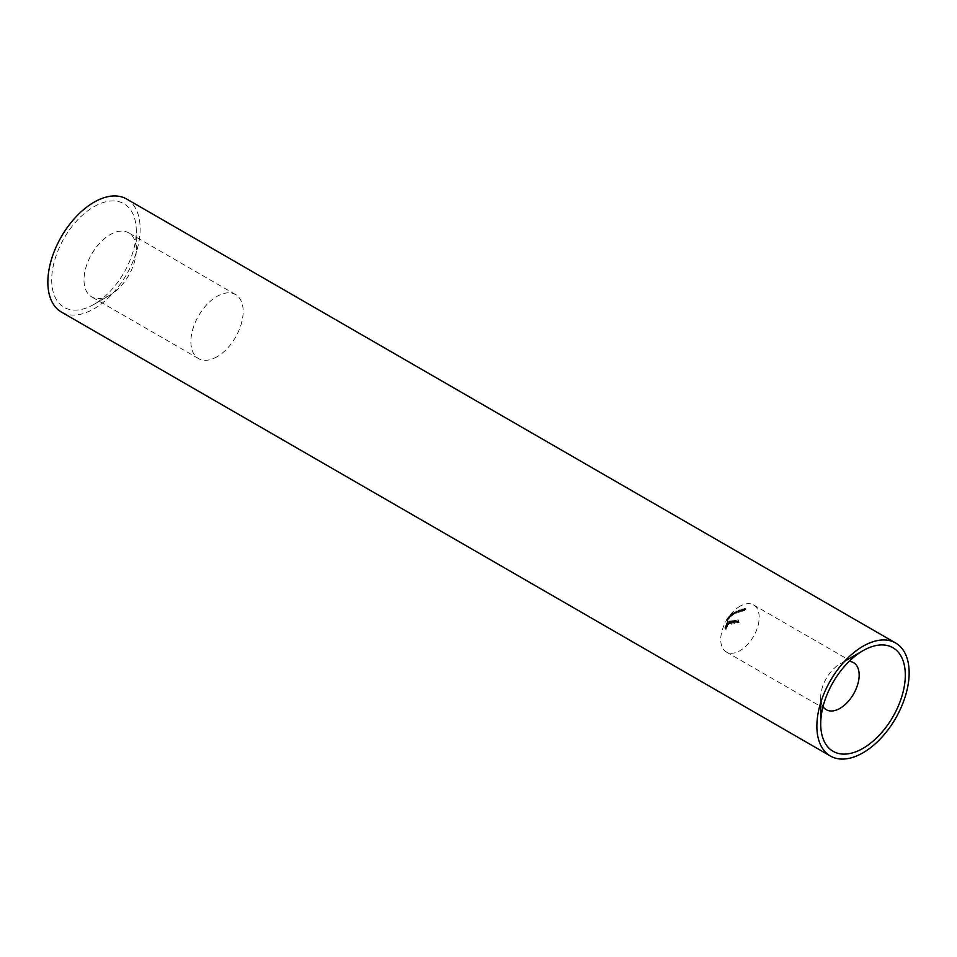 <?xml version="1.0" encoding="UTF-8"?>
<svg xmlns="http://www.w3.org/2000/svg" width="957" height="957" viewBox="0 0 957 957"><rect width="100%" height="100%" fill="white"/><g stroke="black" fill="none" stroke-linecap="round" stroke-linejoin="round"><path stroke-width="0.72" stroke-dasharray="4.79 3.59" d="M731.973 615.351L730.813 616.703L731.973 615.351L731.124 614.418L731.973 615.351M730.861 616.308L729.964 615.794L730.861 616.308M731.124 614.418L729.916 616.188L731.124 614.418M730.921 614.956L730.024 616.021L731.004 614.597L731.902 615.112L730.921 616.535L731.902 615.112L730.921 614.956M730.107 615.662L730.921 616.535L730.107 615.662M730.454 615.184L731.351 615.698M730.514 616.32L728.11 619.586L730.514 616.32L729.617 615.794L728.349 617.732L729.246 618.246M728.11 619.586L727.224 619.047L728.11 619.586M729.222 618.27L728.6 616.954L727.224 619.047L728.026 617.504L729.473 615.937L730.37 616.452M728.6 616.954L729.497 617.468M728.026 617.504L728.923 618.019M728.145 617.361L729.043 617.875M727.547 618.485L728.444 619M728.779 616.655L729.677 617.169M728.803 616.619L729.701 617.145M728.564 617.325L729.461 617.839M734.402 613.892L735.502 612.612L733.505 614.717L734.581 613.784L733.684 613.27L734.581 613.784M733.277 614.597L732.38 614.083L733.277 614.597M733.648 614.55L732.572 613.963L733.648 614.55M734.043 612.504L734.94 613.018M733.122 613.066L734.019 613.581M733.253 612.899L734.151 613.413M734.605 612.085L735.502 612.612M733.313 613.222L734.21 613.736M735.945 613.461L737.452 611.607L735.945 613.461L734.952 612.923L735.849 613.437M736.376 612.444L735.478 611.93L736.376 612.444M737.787 611.81L736.555 611.092L737.787 611.81M734.952 612.923L736.555 611.092L735.048 612.947M736.041 611.99L736.938 612.504M735.957 611.918L736.423 611.26L735.682 611.822L736.579 612.336L737.584 611.894L735.957 611.918M736.687 611.367L737.584 611.894L736.687 611.367M739.534 612.121L741.819 610.291L740.85 610.291L739.534 612.121L738.589 611.619L739.486 612.133M738.589 611.619L739.713 609.86L741.819 610.291M740.921 609.776L738.637 611.607M739.342 610.422L740.24 610.949M739.055 610.53L739.952 611.045M739.163 610.351L740.06 610.865M739.462 610.255L740.359 610.769M739.713 609.86L740.61 610.375M739.952 609.776L740.85 610.291M739.689 610.171L740.586 610.686M739.582 610.351L739.103 611.092L740.347 610.099L739.582 610.351L741.244 610.614L740 611.619L740.479 610.865M740.347 610.099L741.244 610.614M739.103 611.092L740 611.619M743.553 610.961L745.982 609.166L744.091 609.776L745.013 610.016L743.553 610.961L742.752 610.255L743.649 610.769M744.091 609.776L743.194 609.25L744.091 609.776M745.982 609.166L744.498 608.365L745.982 609.166M745.288 609.071L744.39 608.556L745.288 609.071M744.797 609.932L743.433 609.19L744.797 609.932M742.752 610.255L744.498 608.365L743.433 609.19L744.57 609.166L743.828 610.159L744.725 610.674M743.828 610.159L742.656 610.434M743.721 610.016L744.618 610.53M744.115 609.489L745.013 610.016M744.57 609.166L745.467 609.681M727.153 626.967L726.973 625.148L726.83 627.672L726.255 626.44L727.069 627.122M726.172 626.608L726.83 627.672L725.585 626.727L725.55 625.83L726.447 626.345M726.806 627.409L725.705 626.883L726.806 627.409M725.55 625.83L725.908 626.895L726.076 624.622L726.973 625.148M726.076 624.622L726.255 626.44M726.112 626.273L727.009 626.787M725.633 625.663L726.53 626.177M726.064 625.938L726.961 626.464M726.004 624.789L726.901 625.316M730.43 623.581L729.94 621.583L729.521 623.641L728.385 621.859L728.05 623.988L728.672 624.574L728.899 623.665L730.43 623.581L729.533 623.067L730.191 623.653M728.899 623.665L728.002 623.151L728.899 623.665M729.294 623.139L728.002 623.151L727.775 624.06L727.153 623.462L728.672 624.574L727.153 623.462L727.009 622.457L727.906 622.971M728.6 624.287L727.248 623.306L728.6 624.287M729.521 623.641L727.906 622.457L729.521 623.641M727.009 622.457L727.703 623.773L727.487 621.344L728.624 623.127L728.744 621.105L729.94 621.583M729.043 621.069L729.533 623.067M729.162 622.768L730.059 623.282M729.007 623.151L729.904 623.677M727.081 622.289L727.978 622.804M727.416 621.512L728.313 622.038M727.487 621.344L728.385 621.859M728.744 621.105L729.641 621.631M734.342 623.617L733.696 621.045L734.342 623.617L733.158 623.151L734.055 623.665M733.158 623.151L732.799 620.531L733.995 620.997M733.098 620.483L733.445 623.091M732.799 620.531L733.696 621.045M739.139 622.744L738.66 620.327L738.708 621.5L737.428 621.691L738.732 621.751L738.816 622.529L737.584 622.983L739.139 622.744L738.242 622.229L736.687 622.469L737.584 622.983M736.687 622.469L737.919 622.002L737.835 621.237L736.531 621.177L737.811 620.985L737.763 619.813L738.96 620.292M738.062 619.765L738.242 622.229M736.651 622.206L737.548 622.72M737.919 622.002L738.816 622.529M737.835 621.237L738.732 621.751M736.555 621.428L737.452 621.942M736.531 621.177L737.428 621.691M737.811 620.985L738.708 621.5M737.763 619.813L738.66 620.327M739.964 606.271A27.191 15.695 120 0 0 722.2 630.232A27.191 15.695 120 0 0 726.375 652.016A27.191 15.695 120 0 0 753.566 636.321A27.191 15.695 120 0 0 753.566 604.932A27.191 15.695 120 0 0 739.964 606.271M823.056 706.553A27.191 15.695 -60 0 1 820.711 697.294A27.191 15.695 -60 0 1 839.935 663.991A27.191 15.695 -60 0 1 849.134 661.383M839.935 663.991L844.564 661.323L839.935 663.991M126.623 199.008A65.255 37.67 -60 0 1 126.623 274.36A65.255 37.67 -60 0 1 61.368 312.03M93.989 304.362A59.812 34.536 -60 0 1 51.69 279.946A59.812 34.536 -60 0 1 93.989 206.688A59.812 34.536 -60 0 1 136.289 231.104A59.812 34.536 -60 0 1 93.989 304.362L110.139 295.043A36.976 21.353 120 0 0 136.289 249.753A36.976 21.353 120 0 0 128.633 232.826A36.976 21.353 120 0 0 91.657 254.167A36.976 21.353 120 0 0 91.657 296.873A36.976 21.353 120 0 0 110.139 295.043L93.989 304.362M217.036 356.758A36.976 21.353 -60 0 1 198.542 358.588A36.976 21.353 -60 0 1 198.542 315.882A36.976 21.353 -60 0 1 235.518 294.541A36.976 21.353 -60 0 1 241.188 324.172A36.976 21.353 -60 0 1 217.036 356.758M734.928 621.416L736.687 621.452L734.569 621.763L734.904 622.361L736.986 621.452L735.754 620.722L734.928 621.416L733.768 620.842L734.665 621.356M736.986 621.452L734.856 620.196L736.986 621.452M734.904 622.361L734.007 621.835L734.904 622.361M733.768 620.842L734.856 620.196L736.089 620.926L735 622.062L733.672 621.237L736.687 621.452L734.892 620.411L735.789 620.926L734.031 620.902M735.873 621.572L736.77 622.086M733.672 621.237L734.569 621.763M733.983 621.416L735.777 621.153L733.983 621.416L735.849 622.349L734.88 621.942L736.675 621.667L735.849 622.349L733.983 621.416M735.777 621.153L736.675 621.667M735.538 621.572L736.435 622.086M731.28 624.287L731.148 622.971L732.153 623.222L733.17 622.026L730.61 621.488L731.28 624.287L729.712 620.973L730.61 621.488M733.17 622.026L730.969 620.758L733.17 622.026M731.148 622.971L732.153 623.222L731.148 622.971M729.712 620.973L732.272 621.5L731.256 622.708L730.251 622.457L731.531 624.215M730 620.926L730.897 621.452M730.012 621.237L730.909 621.751M731.184 622.457L731.985 621.548L730.969 620.973L730.107 621.847L732.081 622.971L731.004 622.361L731.866 621.488L732.883 622.062L732.081 622.971L730.107 621.847L731.184 622.457M731.985 621.548L730.969 620.973L731.985 621.548M727.332 626.584L727.858 624.227L727.332 626.584L726.435 626.069L726.243 624.239L727.141 624.754M727.858 624.227L726.554 623.474L727.858 624.227M727.356 626.069L726.459 625.555L727.356 626.069M726.243 624.239L726.961 623.713L726.459 625.555L727.416 626.428M726.315 624.072L727.212 624.586M726.315 624.371L727.212 624.885M726.758 625.172L726.554 623.701L726.363 624.957L727.26 625.471L727.775 624.395L727.655 625.687L726.758 625.172M726.877 623.868L727.775 624.395L726.877 623.868M726.411 628.522L726.279 626.739L726.1 629.239L725.514 628.007L726.327 628.689M725.43 628.175L726.1 629.239L724.892 628.318L724.868 627.421L725.765 627.936M726.088 628.988L724.999 628.462L726.088 628.988M724.868 627.421L725.191 628.462L725.382 626.213L726.279 626.739M725.382 626.213L725.514 628.007M725.394 627.84L726.291 628.354M724.939 627.254L725.837 627.768M725.346 627.517L726.243 628.043M725.31 626.38L726.207 626.907M743.637 610.159L743.254 609.489L741.783 610.686L742.189 611.344L743.637 610.159L742.357 608.975L743.637 610.159M741.783 610.686L740.885 610.171L741.783 610.686M742.357 608.975L742.74 609.645L741.292 610.829L740.885 610.171L742.357 608.975M742.488 609.705L742.237 609.154L741.125 610.099L742.237 609.154L743.134 609.669L742.285 611.164L742.381 610.147L743.386 610.231L742.488 609.705M741.125 610.099L742.285 611.164L741.125 610.099M741.484 609.621L742.381 610.147M738.445 612.456L739.342 610.841L738.445 612.456L737.081 612.097L737.979 612.612M737.081 612.097L738.445 610.327L737.416 611.846L738.708 612.229M738.23 610.41L739.127 610.925M738.445 610.327L739.342 610.841M737.416 611.846L738.314 612.36M735.969 612.815L735.132 613.234L735.969 612.815L735.072 612.289L734.234 612.719L735.132 613.234M734.234 612.719L736.089 612.636M734.366 612.552L735.263 613.066M731.734 615.925L733.696 613.904L731.71 615.949L730.837 615.411L731.71 615.949M730.813 615.435L732.189 613.616L733.696 613.904M732.799 613.389L730.837 615.411M731.638 614.286L732.536 614.801M731.435 614.442L732.332 614.956M731.555 614.274L732.452 614.789M731.758 614.119L732.655 614.633M732.033 613.736L732.93 614.25M732.189 613.616L733.086 614.131M731.914 613.999L732.811 614.514M731.794 614.167L731.28 614.884L732.344 613.784L731.794 614.167L732.691 614.681L733.241 614.298L732.177 615.411L732.691 614.681M732.344 613.784L733.241 614.298M731.28 614.884L732.177 615.411M730.789 616.332L730.203 616.894L730.789 616.332L729.892 615.806L729.306 616.38L730.203 616.894M729.306 616.38L730.012 615.638L730.909 616.152M729.413 616.2L730.311 616.715M727.212 620.806L728.325 618.724L727.212 620.806L726.291 620.303L727.188 620.818M727.643 619.777L726.746 619.263L727.643 619.777M728.421 618.784L727.428 618.198L728.421 618.784M726.291 620.303L727.428 618.198L726.315 620.28M726.961 619.095L727.858 619.61L726.865 619.107L727.416 618.401L726.865 619.107L727.87 619.646M727.416 618.401L728.313 618.916L727.858 619.61L728.313 618.916L727.416 618.401M733.218 613.246L734.115 613.76M736.28 611.882L737.177 612.396M725.657 626.488L726.554 627.002M726.028 625.423L726.925 625.95M727.643 622.313L728.54 622.828M728.887 621.906L729.784 622.421M724.963 628.079L725.861 628.593M725.334 627.014L726.231 627.529M727.105 618.964L728.002 619.478M732.272 614.789L731.375 614.274M730.574 616.858L729.677 616.344M730.753 616.643L729.856 616.117M732.081 615.016L731.184 614.49M733.194 614.849L732.296 614.322M733.409 614.633L732.512 614.119M736.316 612.695L735.419 612.181M737.835 611.535L736.938 611.009M736.555 612.492L735.658 611.978M737.608 611.726L736.711 611.212M744.115 610.135L743.218 609.621M745.91 608.879L745.013 608.365M745.682 609.071L744.785 608.556M744.355 609.944L743.457 609.43M726.638 627.828L725.741 627.313M726.674 627.541L725.777 627.026M729.15 623.928L728.253 623.402M728.373 624.646L727.476 624.131M728.373 624.347L727.476 623.82M729.198 623.629L728.301 623.115M726.375 652.016L819.754 705.931M820.711 706.481L826.346 709.735M753.566 604.932L846.945 658.847M847.902 659.397L853.536 662.651M820.711 697.294L820.711 702.641M136.289 249.753L136.289 231.104M235.518 294.541L128.633 232.826M198.542 358.588L91.657 296.873M736.579 620.818L735.682 620.303M735.036 622.445L734.139 621.93M736.412 621.021L735.514 620.495M735.155 622.253L734.258 621.727M732.763 621.416L731.866 620.902M731.315 623.091L730.418 622.576M731.375 622.863L730.478 622.349M732.548 621.595L731.65 621.081M727.679 623.761L726.782 623.234M727.416 626.117L726.519 625.603M727.416 625.842L726.519 625.328M727.631 624.036L726.734 623.509M725.92 629.407L725.023 628.881M725.956 629.12L725.059 628.605M743.721 609.477L742.823 608.951M741.699 611.356L740.802 610.829M741.938 611.164L741.041 610.65M743.481 609.669L742.584 609.154M727.559 620.016L726.662 619.502M728.516 618.533L727.619 618.019M727.703 619.765L726.806 619.251M728.361 618.772L727.464 618.246"/><path stroke-width="1.44" d="M849.134 661.383A27.191 15.695 -60 0 1 853.536 662.651A27.191 15.695 -60 0 1 853.536 694.04A27.191 15.695 -60 0 1 826.346 709.735A27.191 15.695 -60 0 1 823.056 706.553M844.564 661.323L863.011 650.676A59.812 34.536 120 0 0 820.711 723.935A59.812 34.536 120 0 0 863.011 748.35A59.812 34.536 120 0 0 905.31 675.092A59.812 34.536 120 0 0 863.011 650.676L844.564 661.323M816.871 726.148A65.255 37.67 -60 0 1 845.354 660.486A65.255 37.67 -60 0 1 895.632 642.996A65.255 37.67 -60 0 1 895.632 718.348A65.255 37.67 -60 0 1 830.377 756.018A65.255 37.67 -60 0 1 816.871 726.148M830.377 756.018L61.368 312.03A65.255 37.67 -60 0 1 47.85 282.159A65.255 37.67 -60 0 1 76.333 216.497A65.255 37.67 -60 0 1 126.623 199.008L895.632 642.996M819.754 705.931L820.711 706.481M846.945 658.847L847.902 659.397M820.711 702.641L820.711 723.935"/></g></svg>
